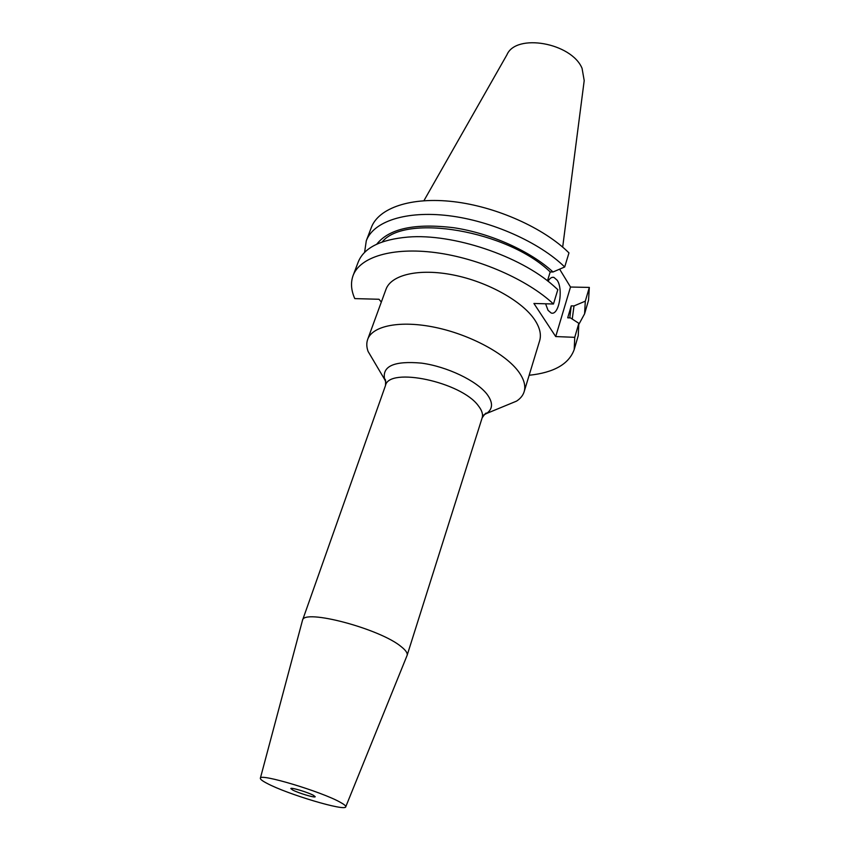 <?xml version="1.0" encoding="UTF-8"?>
<svg xmlns="http://www.w3.org/2000/svg" width="850" height="850" viewBox="0 0 850 850"><rect width="100%" height="100%" fill="white"/><g stroke="black" fill="none" stroke-linecap="round" stroke-linejoin="round"><path stroke-width="1.27" d="M545.594 303.79L548.048 310.324L551.119 312.981C558.801 316.136 563.667 289.648 557.196 280.266L553.934 277.387C551.809 276.866 549.844 278.163 548.059 281.286M505.389 405.716L516.534 401.126C520.434 398.597 522.973 395.462 524.142 391.733L539.633 340.797C541.471 334.634 539.867 327.686 534.799 319.961C522.495 301.283 487.783 281.807 453.422 274.996C419.029 268.09 391.064 274.763 385.964 289.382L367.678 339.384C366.371 343.071 366.509 347.087 368.103 351.464L374.244 361.834M524.142 391.733C525.863 385.964 524.078 379.366 518.787 371.949C505.92 354.004 470.337 334.719 435.444 327.431C400.499 320.067 372.438 325.699 367.678 339.384M406.98 655.701L407.108 655.382C407.745 653.236 405.864 650.399 401.455 646.871C380.524 628.819 303.078 608.366 302.483 620.383L302.388 620.702M267.059 783.381C287.13 794.176 345.822 811.729 345.759 806.778C345.993 805.896 344.133 804.387 340.202 802.241C321.544 791.616 259.42 773.011 260.366 778.207C260.1 779.195 262.342 780.927 267.059 783.381M292.612 789.969L290.817 788.556C290.636 787.1 308.019 792.306 313.501 795.356L315.212 796.716C315.308 798.15 298.212 793.039 292.612 789.969M562.679 247.127L584.205 80.58L582.059 68.308C571.466 42.734 516.046 33.033 506.961 54.74L423.927 200.696M366.286 240.784L371.312 227.556C378.526 208.006 410.858 196.637 453.624 201.663C496.336 206.656 543.894 227.991 568.969 252.896L564.697 266.974C539.41 242.239 491.566 220.883 448.683 215.698C405.748 210.481 373.394 221.521 366.286 240.784L364.586 252.407M564.697 266.974L553.031 271.989C530.474 251.175 490.694 233.272 453.9 227.747C414.928 223.019 389.215 228.501 376.752 244.184M553.031 271.989L550.205 271.947C507.418 230.446 404.738 213.393 382.203 241.974M550.205 271.947L547.464 280.829M353.101 275.527C359.901 257.061 392.296 246.904 435.678 252.62C478.996 258.304 527.606 279.714 553.467 304.002L557.823 289.648L553.446 285.706C519.913 255.797 452.869 233.357 408.085 237.065C380.545 239.456 363.928 247.796 358.211 262.066L353.101 275.527C350.529 282.593 351.092 290.286 354.779 298.605L379.015 299.264L381.321 302.079M584.598 313.82L588.54 300.241L589.326 287.417L585.299 301.176L584.598 313.82L578.967 324.137M559.619 269.163L570.509 287.034L555.709 336.558L533.917 303.471L553.467 304.002M589.326 287.417L570.509 287.034M572.252 319.069L573.994 305.936L585.299 301.176M569.798 317.879L571.242 305.851L573.994 305.936M529.146 375.264C553.977 372.629 569.001 364.055 574.207 349.509L578.234 335.686L578.839 323.319L570.456 317.911L567.704 317.815L571.242 305.851M574.207 349.509L574.749 337.333L555.709 336.558M578.839 323.319L574.749 337.333M385.985 382.362L384.657 379.461C381.841 366.138 394.103 360.687 421.473 363.12C447.004 366.541 476.638 380.726 487.007 394.209C493.191 402.549 493 408.988 486.466 413.525L483.661 415.034M516.534 401.126L486.466 413.525C486.434 412.207 484.999 413.663 482.141 417.871C483.214 414.364 481.929 410.306 478.295 405.716C461.274 381.947 388.875 366.637 385.496 385.539L302.483 620.383M368.103 351.464L384.657 379.461C385.475 378.431 385.751 380.449 385.496 385.539M552.181 277.366L553.934 277.387M482.141 417.871L407.108 655.382M345.759 806.778L407.076 655.467M260.366 778.207L302.451 620.468"/></g></svg>
